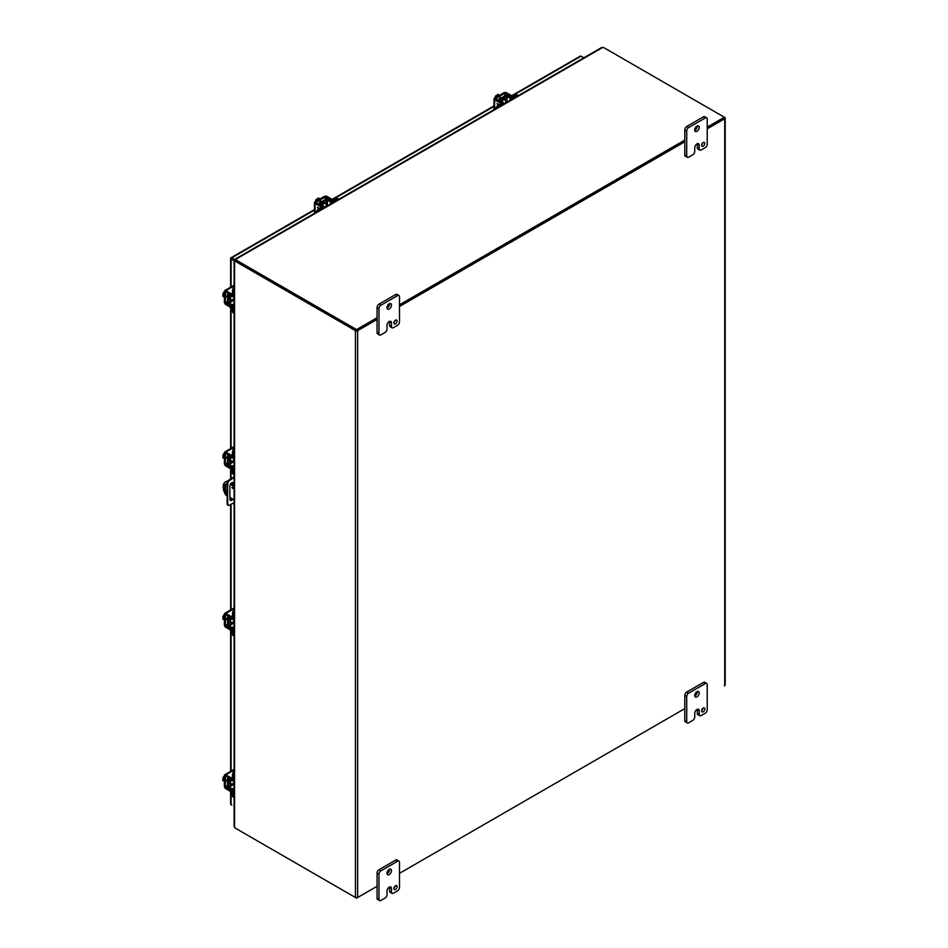 <?xml version="1.0" encoding="UTF-8"?>
<svg xmlns="http://www.w3.org/2000/svg" width="948" height="948" viewBox="0 0 948 948"><rect width="100%" height="100%" fill="white"/><g stroke="black" fill="none" stroke-linecap="round" stroke-linejoin="round"><path stroke-width="1.42" d="M701.662 144.831A2.263 1.304 120 0 0 702.871 142.733M701.627 145.257A2.263 1.304 120 0 0 702.089 146.3A2.263 1.304 120 0 0 703.843 145.696A2.263 1.304 120 0 0 704.826 143.409A2.263 1.304 120 0 0 704.364 142.378A2.263 1.304 120 0 0 702.61 142.982A2.263 1.304 120 0 0 701.627 145.257M694.754 130.338A3.176 1.837 120 0 0 697.301 126.297A3.176 1.837 120 0 0 697.278 125.954M694.73 129.995A3.176 1.837 120 0 0 695.394 131.452A3.176 1.837 120 0 0 697.835 130.599A3.176 1.837 120 0 0 699.221 127.399A3.176 1.837 120 0 0 698.558 125.954A3.176 1.837 120 0 0 696.116 126.795A3.176 1.837 120 0 0 694.73 129.995M694.742 151.455A2.725 1.576 -60 0 1 692.81 154.785L688.639 157.202A2.725 1.576 -60 0 1 687.276 157.332A2.725 1.576 -60 0 1 686.719 156.088L686.719 130.919A2.725 1.576 -60 0 1 688.639 127.589L705.312 117.967A2.725 1.576 -60 0 1 706.675 117.825A2.725 1.576 -60 0 1 707.232 119.081L707.232 144.25A2.725 1.576 -60 0 1 705.312 147.58L701.141 149.985A2.725 1.576 -60 0 1 699.778 150.116A2.725 1.576 -60 0 1 699.221 148.872L699.221 145.174A3.164 1.825 120 0 0 698.558 143.729A3.164 1.825 120 0 0 696.981 143.883A3.164 1.825 120 0 0 694.742 147.758L694.742 151.455M699.221 145.174L697.301 144.06A3.164 1.825 120 0 0 697.278 143.729M697.301 144.06L697.301 147.77A2.725 1.576 120 0 0 697.858 149.014L699.778 150.116M706.675 117.825L704.755 116.723A2.725 1.576 120 0 0 703.392 116.853L705.312 117.967M688.639 127.589L686.719 126.475L703.392 116.853M686.719 126.475A2.725 1.576 120 0 0 684.8 129.817L686.719 130.919M686.719 156.088L684.8 154.986L684.8 129.817M684.8 154.986A2.725 1.576 120 0 0 685.368 156.23L687.276 157.332M232.995 485.056L232.995 483.468A2.725 1.576 120 0 0 232.746 482.508M230.127 500.082A2.725 1.576 120 0 0 232.189 498.767M234.097 502.76L229.096 505.296A1.813 1.043 -60 0 1 228.302 505.331L227.579 504.917A1.813 1.043 -60 0 1 227.212 504.218L227.212 482.425A1.813 1.043 -60 0 1 228.373 480.411L234.097 476.761M232.912 499.181A2.725 1.576 -60 0 1 230.435 500.378A2.725 1.576 -60 0 1 229.866 499.134L229.866 486.099A2.725 1.576 -60 0 1 231.063 483.361A2.725 1.576 -60 0 1 233.149 482.639A2.725 1.576 -60 0 1 233.718 483.883L233.718 485.471M226.916 486.561L227.627 486.976L227.627 500.84L226.916 500.426M227.627 500.84L227.923 504.632L227.212 504.218M228.302 505.331A1.813 1.043 -60 0 1 227.923 504.632M231.798 478.088L234.097 477.591M232.473 472.282L231.016 472.258L232.509 473.123M232.521 478.503L229.096 480.826L228.373 480.411M227.212 482.425L227.923 482.84A1.813 1.043 -60 0 1 229.096 480.826M227.923 482.84L227.627 486.976M231.016 472.258L231.016 478.621M231.81 258.686L231.075 258.259M579.986 56.465A1.564 0.901 60 0 1 580.247 56.133A1.564 0.901 60 0 1 581.029 56.205L583.826 57.828M356.91 330.224L377.067 318.587L356.543 330.437L236.502 261.127A3.626 2.097 -120 0 0 235.294 260.783L234.559 261.21L231.075 259.112A1.564 0.901 0 0 1 230.613 258.472A1.564 0.901 0 0 1 230.767 258.081A1.564 0.901 60 0 1 231.028 257.749A1.564 0.901 60 0 1 231.81 257.832L235.554 259.989M230.767 803.667A1.564 0.901 0 0 0 230.613 804.058A1.564 0.901 0 0 0 231.075 804.698L231.81 805.125M399.499 305.635L684.8 140.92L399.499 305.635M707.232 127.115L724.355 117.232L724.355 118.085L707.232 127.968L724.142 118.085M377.067 319.44L357.657 330.651A1.564 0.901 180 0 1 355.441 330.651L235.768 261.553L236.502 261.127L356.175 330.224M235.27 259.598L602.798 47.4A3.626 2.097 0 0 1 604.314 47.921L724.722 117.445A1.564 0.901 180 0 1 725.184 118.085A1.564 0.901 180 0 1 724.722 118.725L707.232 128.821M684.8 141.773L399.499 306.488M724.355 685.783L724.722 685.57A1.564 0.901 0 0 0 725.184 684.93L725.184 118.085M235.768 261.553A3.626 2.097 60 0 0 234.559 261.21L234.559 827.355A3.626 2.097 -120 0 0 235.768 828.41L355.441 897.495A1.564 0.901 0 0 0 357.657 897.495L377.067 886.285L356.543 898.135L236.502 828.836A3.626 2.097 180 0 1 236.502 828.825L236.502 828.836M399.499 873.333L684.8 708.618L399.499 873.333M393.93 322.498A2.263 1.304 120 0 0 395.138 320.412M393.882 322.936A2.263 1.304 120 0 0 394.356 323.967A2.263 1.304 120 0 0 396.098 323.363A2.263 1.304 120 0 0 397.094 321.088A2.263 1.304 120 0 0 396.62 320.045A2.263 1.304 120 0 0 394.878 320.649A2.263 1.304 120 0 0 393.882 322.936M387.009 308.005A3.176 1.837 120 0 0 389.569 303.964A3.176 1.837 120 0 0 389.545 303.621M386.997 307.662A3.176 1.837 120 0 0 387.649 309.119A3.176 1.837 120 0 0 390.102 308.266A3.176 1.837 120 0 0 391.477 305.078A3.176 1.837 120 0 0 390.825 303.621A3.176 1.837 120 0 0 388.384 304.474A3.176 1.837 120 0 0 386.997 307.662M386.997 329.134A2.725 1.576 -60 0 1 385.078 332.464L380.906 334.869A2.725 1.576 -60 0 1 379.544 335.011A2.725 1.576 -60 0 1 378.975 333.755L378.975 308.586A2.725 1.576 -60 0 1 380.906 305.256L397.567 295.634A2.725 1.576 -60 0 1 398.93 295.503A2.725 1.576 -60 0 1 399.499 296.748L399.499 321.917A2.725 1.576 -60 0 1 397.567 325.247L393.396 327.653A2.725 1.576 -60 0 1 392.045 327.795A2.725 1.576 -60 0 1 391.477 326.539L391.477 322.841A3.164 1.825 120 0 0 390.825 321.396A3.164 1.825 120 0 0 389.237 321.55A3.164 1.825 120 0 0 386.997 325.425L386.997 329.134M391.477 322.841L389.557 321.739A3.164 1.825 120 0 0 389.545 321.408M389.557 321.739L389.557 325.437A2.725 1.576 120 0 0 390.126 326.681L392.045 327.795M398.93 295.503L397.011 294.39A2.725 1.576 120 0 0 395.66 294.532L397.567 295.634M380.906 305.256L378.987 304.154L395.66 294.532M378.987 304.154A2.725 1.576 120 0 0 377.067 307.484L378.975 308.586M378.975 333.755L377.067 332.653L377.067 307.484M377.067 332.653A2.725 1.576 120 0 0 377.624 333.897L379.544 335.011M701.662 710.419A2.263 1.304 120 0 0 702.871 708.334M701.627 710.858A2.263 1.304 120 0 0 702.089 711.901A2.263 1.304 120 0 0 703.843 711.284A2.263 1.304 120 0 0 704.826 709.009A2.263 1.304 120 0 0 704.364 707.966A2.263 1.304 120 0 0 702.61 708.571A2.263 1.304 120 0 0 701.627 710.858M694.754 695.927A3.176 1.837 120 0 0 697.301 691.886A3.176 1.837 120 0 0 697.278 691.554M694.73 695.583A3.176 1.837 120 0 0 695.394 697.041A3.176 1.837 120 0 0 697.835 696.188A3.176 1.837 120 0 0 699.221 693A3.176 1.837 120 0 0 698.558 691.542A3.176 1.837 120 0 0 696.116 692.395A3.176 1.837 120 0 0 694.73 695.583M694.742 717.055A2.725 1.576 -60 0 1 692.81 720.385L688.639 722.791A2.725 1.576 -60 0 1 687.276 722.933A2.725 1.576 -60 0 1 686.719 721.689L686.719 696.519A2.725 1.576 -60 0 1 688.639 693.178L705.312 683.555A2.725 1.576 -60 0 1 706.675 683.425A2.725 1.576 -60 0 1 707.232 684.669L707.232 709.839A2.725 1.576 -60 0 1 705.312 713.169L701.141 715.574A2.725 1.576 -60 0 1 699.778 715.716A2.725 1.576 -60 0 1 699.221 714.472L699.221 710.763A3.164 1.825 120 0 0 698.558 709.317A3.164 1.825 120 0 0 696.981 709.471A3.164 1.825 120 0 0 694.742 713.346L694.742 717.055M699.221 710.763L697.301 709.661A3.164 1.825 120 0 0 697.278 709.329M697.301 709.661L697.301 713.358A2.725 1.576 120 0 0 697.858 714.602L699.778 715.716M706.675 683.425L704.755 682.311A2.725 1.576 120 0 0 703.392 682.453L705.312 683.555M688.639 693.178L686.719 692.076L703.392 682.453M686.719 692.076A2.725 1.576 120 0 0 684.8 695.405L686.719 696.519M686.719 721.689L684.8 720.575L684.8 695.405M684.8 720.575A2.725 1.576 120 0 0 685.368 721.819L687.276 722.933M393.93 888.098A2.263 1.304 120 0 0 395.138 886.001M393.882 888.525A2.263 1.304 120 0 0 394.356 889.568A2.263 1.304 120 0 0 396.098 888.963A2.263 1.304 120 0 0 397.094 886.676A2.263 1.304 120 0 0 396.62 885.645A2.263 1.304 120 0 0 394.878 886.25A2.263 1.304 120 0 0 393.882 888.525M387.009 873.594A3.176 1.837 120 0 0 389.569 869.565A3.176 1.837 120 0 0 389.545 869.221M386.997 873.262A3.176 1.837 120 0 0 387.649 874.708A3.176 1.837 120 0 0 390.102 873.866A3.176 1.837 120 0 0 391.477 870.667A3.176 1.837 120 0 0 390.825 869.221A3.176 1.837 120 0 0 388.384 870.063A3.176 1.837 120 0 0 386.997 873.262M386.997 894.722A2.725 1.576 -60 0 1 385.078 898.052L380.906 900.47A2.725 1.576 -60 0 1 379.544 900.6A2.725 1.576 -60 0 1 378.975 899.356L378.975 874.186A2.725 1.576 -60 0 1 380.906 870.856L397.567 861.234A2.725 1.576 -60 0 1 398.93 861.092A2.725 1.576 -60 0 1 399.499 862.336L399.499 887.506A2.725 1.576 -60 0 1 397.567 890.836L393.396 893.253A2.725 1.576 -60 0 1 392.045 893.383A2.725 1.576 -60 0 1 391.477 892.139L391.477 888.442A3.164 1.825 120 0 0 390.825 886.984A3.164 1.825 120 0 0 389.237 887.15A3.164 1.825 120 0 0 386.997 891.025L386.997 894.722M391.477 888.442L389.557 887.328A3.164 1.825 120 0 0 389.545 886.996M389.557 887.328L389.557 891.025A2.725 1.576 120 0 0 390.126 892.281L392.045 893.383M398.93 861.092L397.011 859.99A2.725 1.576 120 0 0 395.66 860.12L397.567 861.234M380.906 870.856L378.987 869.743L395.66 860.12M378.987 869.743A2.725 1.576 120 0 0 377.067 873.072L378.975 874.186M378.975 899.356L377.067 898.242L377.067 873.072M377.067 898.242A2.725 1.576 120 0 0 377.624 899.498L379.544 900.6M322.593 205.396A2.832 1.635 -60 0 1 325.828 202.836A2.832 1.635 -60 0 1 326.42 204.128A2.832 1.635 -60 0 1 326.408 204.389M321.621 204.815A2.832 1.635 -60 0 1 324.856 202.268L325.828 202.836M323.28 208.252L323.28 207.505L319.464 209.709A3.626 2.097 120 0 0 317.758 211.44M323.28 207.505A2.074 1.197 0 0 0 323.884 206.652A2.074 1.197 0 0 0 323.304 205.823L320.187 203.796L326.491 199.992L330.485 201.675A2.074 1.197 0 0 0 333.388 201.663L337.215 199.459A3.626 2.097 -60 0 1 338.922 199.222L338.057 198.713A3.626 2.097 120 0 0 336.232 198.89L332.416 201.094L328.423 199.424A2.074 1.197 0 0 0 325.519 199.436L319.417 202.955A2.074 1.197 0 0 0 318.812 203.796A2.074 1.197 0 0 0 319.393 204.638L322.51 206.652L318.481 209.141A3.626 2.097 120 0 0 316.099 212.399M323.884 207.019L324.654 207.458A2.832 1.635 -60 0 1 323.884 207.813M232.319 784.15A2.832 1.635 -60 0 1 232.094 784.292A2.832 1.635 -60 0 1 230.684 784.434A2.832 1.635 -60 0 1 231.276 780.346M230.684 784.434L229.712 783.878A2.832 1.635 -60 0 1 230.293 779.789M234.097 791.189L233.445 791.568L233.445 795.976A3.626 2.097 120 0 0 234.097 797.576L233.232 797.078A3.626 2.097 120 0 1 232.473 795.419L232.473 790.999L229.025 788.38A2.074 1.197 -120 0 1 227.579 785.856L227.579 778.818A2.074 1.197 -120 0 1 228.018 777.87A2.074 1.197 -120 0 1 229.025 777.964L229.179 777.87M233.445 791.568A2.074 1.197 -120 0 0 232.011 789.044L228.563 786.425L228.705 779.066L232.011 780.749A2.074 1.197 -120 0 0 233.018 780.832A2.074 1.197 -120 0 0 233.445 779.884L233.445 775.476A3.626 2.097 -60 0 1 234.097 773.13M234.097 771.222A3.626 2.097 120 0 0 232.473 774.919L232.331 779.647L229.025 777.964M234.026 780.263A2.832 1.635 -60 0 1 234.085 781.093L233.338 780.654M232.319 299.983A2.832 1.635 -60 0 1 232.094 300.125A2.832 1.635 -60 0 1 230.684 300.267A2.832 1.635 -60 0 1 231.276 296.167M230.684 300.267L229.712 299.698A2.832 1.635 -60 0 1 230.293 295.622M234.097 307.022L233.445 307.389L233.445 311.809A3.626 2.097 120 0 0 234.097 313.397M234.097 287.054A3.626 2.097 120 0 0 232.473 290.74L232.331 295.468L229.025 293.785A2.074 1.197 -120 0 0 228.018 293.702A2.074 1.197 -120 0 0 227.579 294.65L227.579 301.689A2.074 1.197 -120 0 0 229.025 304.213L232.473 306.832L232.473 311.24A3.626 2.097 120 0 0 233.232 312.899L234.097 313.409M233.445 307.389A2.074 1.197 -120 0 0 232.011 304.865L228.563 302.246L228.705 294.899L232.011 296.582A2.074 1.197 -120 0 0 233.018 296.665A2.074 1.197 -120 0 0 233.445 295.717L233.445 291.309A3.626 2.097 -60 0 1 234.097 288.962M234.026 296.084A2.832 1.635 -60 0 1 234.085 296.914L233.338 296.487M232.319 622.765A2.832 1.635 -60 0 1 232.094 622.907A2.832 1.635 -60 0 1 230.684 623.049A2.832 1.635 -60 0 1 231.276 618.961M230.684 623.049L229.712 622.481A2.832 1.635 -60 0 1 230.293 618.404M234.097 629.804L233.445 630.183L233.445 634.591A3.626 2.097 120 0 0 234.097 636.179L233.232 635.693A3.626 2.097 120 0 1 232.473 634.022L232.473 629.614L229.025 626.995A2.074 1.197 -120 0 1 227.579 624.471L227.579 617.432A2.074 1.197 -120 0 1 228.018 616.484A2.074 1.197 -120 0 1 229.025 616.579L229.179 616.484M233.445 630.183A2.074 1.197 -120 0 0 232.011 627.659L228.563 625.028L228.705 617.681L232.011 619.364A2.074 1.197 -120 0 0 233.018 619.447A2.074 1.197 -120 0 0 233.445 618.499L233.445 614.091A3.626 2.097 -60 0 1 234.097 611.744M234.097 609.837A3.626 2.097 120 0 0 232.473 613.534L232.331 618.262L229.025 616.579M234.026 618.866A2.832 1.635 -60 0 1 234.085 619.708L233.338 619.269M231.845 487.45L232.935 488.611L231.845 487.45M225.849 481.714A10.878 6.28 60 0 1 226.181 481.501A10.878 6.28 60 0 1 226.536 481.323L227.354 481.785M226.916 495.709L225.802 495.069A10.878 6.28 60 0 1 223.195 486.905A10.878 6.28 60 0 1 225.446 481.928A10.878 6.28 60 0 1 225.802 481.75L226.536 481.323M225.873 484.096A3.164 1.825 -120 0 0 225.541 485.258L225.541 489.559A3.164 1.825 -120 0 0 226.916 492.735M232.592 487.154L233.113 488.066M230.731 483.741L234.097 485.684M226.916 493.79A3.164 1.825 60 0 1 224.794 489.986L224.794 485.684A3.164 1.825 60 0 1 225.458 484.227A3.164 1.825 60 0 1 227.07 484.404M234.097 499.869L229.866 497.427M234.097 486.537L230.34 484.369M227.2 482.556L225.802 481.75M325.496 206.972A1.766 1.019 -60 0 1 326.704 205.159A1.766 1.019 -60 0 1 327.593 205.076A1.766 1.019 -60 0 1 327.925 205.562M320.021 198.902L318.457 198.002L317.699 198.452L318.67 199.009L316.229 199.293L317.781 200.194M315.269 201.651L316.229 199.293M318.101 199.341L317.699 198.452M319.76 199.056A3.626 2.097 120 0 0 319.203 199.305A3.626 2.097 120 0 0 318.647 199.696M321.052 201.296A2.038 1.173 120 0 0 321.04 201.272L321.668 201.651M319.393 202.967A2.038 1.173 -60 0 1 320.637 201.438A2.038 1.173 -60 0 1 321.656 201.332A2.038 1.173 -60 0 1 321.882 201.533M315.091 212.98L315.091 203.441A2.074 1.197 -0 0 1 314.487 202.599A2.074 1.197 -0 0 1 315.091 201.758L324.24 196.473A2.074 1.197 180 0 1 327.167 196.473L332.12 199.329A1.813 1.043 -120 0 1 333.198 200.644M322.095 207.055A1.813 1.043 -120 0 0 321.017 205.74L315.862 202.599L325.211 197.03L331.148 199.898A1.813 1.043 60 0 1 332.215 201.177M315.091 203.441L320.045 206.309A1.813 1.043 60 0 1 321.123 207.624M317.485 207.162L318.635 209.058L317.473 207.15L319.701 208.442M318.812 208.963L317.983 207.813L319.144 208.761M317.983 207.813L319.132 208.477M234.097 300.706A1.766 1.019 -60 0 1 233.504 300.67A1.766 1.019 -60 0 1 233.137 299.864A1.766 1.019 -60 0 1 234.097 297.897M224.38 294.615L222.816 293.714L224.38 291.711M224.38 297.198L222.816 296.297L222.816 295.409L223.787 295.966L222.816 293.714M222.816 295.409L223.787 295.314M224.38 295.598A3.626 2.097 120 0 0 224.321 296.286A3.626 2.097 120 0 0 224.38 296.89M227.579 297.482A2.038 1.173 -60 0 1 227.295 297.399A2.038 1.173 -60 0 1 226.88 296.463A2.038 1.173 -60 0 1 227.579 294.627M232.473 307.733A1.813 1.043 0 0 1 230.791 307.46L225.849 304.604A2.074 1.197 -120 0 1 224.38 302.057L224.38 291.498A2.074 1.197 60 0 1 224.806 290.55A2.074 1.197 60 0 1 225.849 290.657L234.097 285.881M232.45 306.619A1.813 1.043 180 0 1 230.791 306.334L225.351 302.625L225.494 291.747L230.791 294.638A1.813 1.043 0 0 0 232.473 294.911M232.473 293.785A1.813 1.043 180 0 1 230.791 293.513L225.849 290.657M234.097 623.5A1.766 1.019 -60 0 1 233.504 623.452A1.766 1.019 -60 0 1 233.137 622.646A1.766 1.019 -60 0 1 234.097 620.679M224.38 617.397L222.816 616.496L224.38 614.494M224.38 619.98L222.816 619.08L222.816 618.191L223.787 618.748L222.816 616.496M222.816 618.191L223.787 618.096M224.38 618.392A3.626 2.097 120 0 0 224.321 619.068A3.626 2.097 120 0 0 224.38 619.672M227.579 620.276A2.038 1.173 -60 0 1 227.295 620.182A2.038 1.173 -60 0 1 226.88 619.245A2.038 1.173 -60 0 1 227.579 617.409M232.473 630.527A1.813 1.043 0 0 1 230.791 630.242L225.849 627.386A2.074 1.197 -120 0 1 224.38 624.839L224.38 614.28A2.074 1.197 60 0 1 224.806 613.332A2.074 1.197 60 0 1 225.849 613.439L234.097 608.675M232.45 629.401A1.813 1.043 180 0 1 230.791 629.116L225.351 625.407L225.494 614.529L230.791 617.421A1.813 1.043 0 0 0 232.473 617.705M232.473 616.579A1.813 1.043 180 0 1 230.791 616.295L225.849 613.439M234.097 784.885A1.766 1.019 -60 0 1 233.504 784.837A1.766 1.019 -60 0 1 233.137 784.032A1.766 1.019 -60 0 1 234.097 782.064M224.38 778.782L222.816 777.881L224.38 775.879M224.38 781.365L222.816 780.465L222.816 779.576L223.787 780.145L222.816 777.881M222.816 779.576L223.787 779.493M224.38 779.777A3.626 2.097 120 0 0 224.321 780.453A3.626 2.097 120 0 0 224.38 781.057M227.579 781.662A2.038 1.173 -60 0 1 227.295 781.567A2.038 1.173 -60 0 1 226.88 780.631A2.038 1.173 -60 0 1 227.579 778.794M232.473 791.912A1.813 1.043 0 0 1 230.791 791.627L225.849 788.772A2.074 1.197 -120 0 1 224.38 786.236L224.38 775.665A2.074 1.197 60 0 1 224.806 774.717A2.074 1.197 60 0 1 225.849 774.824L234.097 770.06M232.45 790.786A1.813 1.043 180 0 1 230.791 790.502L225.351 786.793L225.494 775.914L230.791 778.806A1.813 1.043 0 0 0 232.473 779.09M232.473 777.964A1.813 1.043 180 0 1 230.791 777.68L225.849 774.824M235.602 259.847L235.602 259.397A3.626 2.097 0 0 0 236.502 260.273L356.543 329.584L377.067 317.734M399.499 304.782L684.8 140.067M356.543 330.437L356.543 329.584M235.602 259.397L235.602 260.25A3.626 2.097 0 0 0 236.502 261.127L236.502 260.273M235.602 260.25L235.353 259.527M502.108 101.756A2.832 1.635 -60 0 1 505.343 99.185A2.832 1.635 -60 0 1 505.936 100.488A2.832 1.635 -60 0 1 505.924 100.749M501.137 101.175A2.832 1.635 -60 0 1 504.372 98.628L505.343 99.185M502.796 104.612L502.796 103.865L498.98 106.069A3.626 2.097 120 0 0 497.273 107.799M502.796 103.865A2.074 1.197 0 0 0 503.4 103.012A2.074 1.197 0 0 0 502.819 102.183L499.703 100.156L506.007 96.352L510 98.035A2.074 1.197 0 0 0 512.904 98.023L516.731 95.819A3.626 2.097 -60 0 1 518.426 95.582L517.561 95.073A3.626 2.097 120 0 0 515.748 95.25L511.932 97.454L507.938 95.784A2.074 1.197 0 0 0 505.023 95.795L498.932 99.315A2.074 1.197 0 0 0 498.328 100.156A2.074 1.197 0 0 0 498.909 100.986L502.025 103.012L497.996 105.501A3.626 2.097 120 0 0 495.614 108.759M503.4 103.379L504.17 103.818A2.832 1.635 -60 0 1 503.4 104.173M505.011 103.332A1.766 1.019 -60 0 1 506.22 101.519A1.766 1.019 -60 0 1 507.109 101.436A1.766 1.019 -60 0 1 507.441 101.922M499.537 95.262L497.973 94.362L497.202 94.812L498.186 95.369L495.745 95.653L497.297 96.554M494.785 98.011L495.745 95.653M497.617 95.701L497.202 94.812M499.276 95.416A3.626 2.097 120 0 0 498.719 95.665A3.626 2.097 120 0 0 498.162 96.056M500.568 97.656A2.038 1.173 120 0 0 500.556 97.62L501.184 98.011M498.909 99.327A2.038 1.173 -60 0 1 500.153 97.798A2.038 1.173 -60 0 1 501.172 97.691A2.038 1.173 -60 0 1 501.397 97.893M494.607 109.34L494.607 99.801A2.074 1.197 -0 0 1 493.991 98.959A2.074 1.197 -0 0 1 494.607 98.106L503.744 92.833A2.074 1.197 180 0 1 506.682 92.833L511.636 95.689A1.813 1.043 -120 0 1 512.714 97.004M501.611 103.415A1.813 1.043 -120 0 0 500.532 102.1L495.579 98.675L504.727 93.39L510.664 96.246A1.813 1.043 60 0 1 511.73 97.537M494.607 99.801L499.549 102.668A1.813 1.043 60 0 1 500.639 103.984M498.138 105.418L496.989 103.51L499.217 104.801M498.15 105.418L497.001 103.522M497.51 104.162L498.328 105.311M234.097 462.103A1.766 1.019 -60 0 1 233.504 462.067A1.766 1.019 -60 0 1 233.137 461.261A1.766 1.019 -60 0 1 234.097 459.294M224.38 456.012L222.816 455.111L224.38 453.108M224.38 458.595L222.816 457.694L222.816 456.806L223.787 457.363L222.816 455.111M222.816 456.806L223.787 456.711M224.38 456.995A3.626 2.097 120 0 0 224.321 457.683A3.626 2.097 120 0 0 224.38 458.287M227.579 458.879A2.038 1.173 -60 0 1 227.295 458.796A2.038 1.173 -60 0 1 226.88 457.86A2.038 1.173 -60 0 1 227.579 456.024L227.579 463.086A2.074 1.197 -120 0 0 229.025 465.61L232.473 468.229L232.473 472.637A3.626 2.097 120 0 0 233.232 474.296L234.097 474.806M232.473 469.142A1.813 1.043 0 0 1 230.791 468.857L225.849 466.001A2.074 1.197 -120 0 1 224.38 463.454L224.38 452.895A2.074 1.197 60 0 1 224.806 451.947A2.074 1.197 60 0 1 225.849 452.054L234.097 447.29M227.579 458.654L226.928 458.275A2.038 1.173 120 0 0 226.963 458.287M232.45 468.016A1.813 1.043 180 0 1 230.791 467.731L225.351 464.022L225.494 453.144L230.791 456.035A1.813 1.043 0 0 0 232.473 456.32M232.473 455.194A1.813 1.043 180 0 1 230.791 454.91L225.849 452.054M232.319 461.38A2.832 1.635 -60 0 1 232.094 461.522A2.832 1.635 -60 0 1 230.684 461.664A2.832 1.635 -60 0 1 231.276 457.576M230.684 461.664L229.712 461.095A2.832 1.635 -60 0 1 230.293 457.019M234.097 468.419L233.445 468.798L233.445 473.206A3.626 2.097 120 0 0 234.097 474.794M233.445 468.798A2.074 1.197 -120 0 0 232.011 466.262L228.563 463.643L228.705 456.296L232.011 457.979A2.074 1.197 -120 0 0 233.018 458.062A2.074 1.197 -120 0 0 233.445 457.114L233.445 452.706A3.626 2.097 -60 0 1 234.097 450.359M234.097 448.451A3.626 2.097 120 0 0 232.473 452.137L232.331 456.865L229.025 455.182A2.074 1.197 -120 0 0 228.018 455.099A2.074 1.197 -120 0 0 227.579 456.047M234.026 457.481A2.832 1.635 -60 0 1 234.085 458.311L233.338 457.884M697.301 147.77L699.221 148.872M233.718 483.883L232.995 483.468M231.81 257.832L314.487 210.101M332.547 199.673L493.991 106.46M512.062 96.021L581.029 56.205M231.075 259.112L231.075 286.936M231.075 307.59L231.075 448.333M231.075 468.987L231.075 472.234M231.075 498.115L231.075 499.821M231.075 504.36L231.075 609.718M231.075 630.373L231.075 771.103M231.075 791.758L231.075 804.698M355.441 897.495L355.441 330.651M357.657 897.495L357.657 330.651M724.722 118.725L724.722 685.57M234.132 260.878L234.95 260.984M389.557 325.437L391.477 326.539M697.301 713.358L699.221 714.472M389.557 891.025L391.477 892.139M319.464 209.709L318.481 209.141M337.215 199.459L336.232 198.89M330.485 201.675L330.485 204.093M333.388 202.41L333.388 201.663M327.463 199.992L327.463 204.993M326.491 204.436L326.491 199.992M233.445 795.976L232.473 795.419M233.445 775.476L232.473 774.919M234.097 787.835L232.011 789.044M234.097 779.517L233.445 779.884M228.563 786.425L232.402 784.197M233.374 784.766L229.037 787.267M233.445 311.809L232.473 311.24M233.445 291.309L232.473 290.74M234.097 303.668L232.011 304.865M234.097 295.338L233.445 295.717M228.563 302.246L232.402 300.03M233.374 300.599L229.037 303.099M233.445 634.591L232.473 634.022M233.445 614.091L232.473 613.534M234.097 626.45L232.011 627.659M234.097 618.132L233.445 618.499M228.563 625.028L232.402 622.812M233.374 623.381L229.037 625.881M224.794 485.684L225.541 485.258M225.541 489.559L224.794 489.986M331.148 199.898L332.12 199.329M320.045 206.309L321.017 205.74M326.195 197.03L326.195 199.175M325.211 199.613L325.211 197.03M230.791 294.638L230.791 293.513M230.791 307.46L230.791 306.334M227.579 301.334L225.351 302.625M227.698 302.4L225.849 303.479M230.791 617.421L230.791 616.295M230.791 630.242L230.791 629.116M227.579 624.116L225.351 625.407M227.698 625.194L225.849 626.261M230.791 778.806L230.791 777.68M230.791 791.627L230.791 790.502M227.579 785.501L225.351 786.793M227.698 786.579L225.849 787.646M498.98 106.069L497.996 105.501M516.731 95.819L515.748 95.25M510 98.035L510 100.452M512.904 98.77L512.904 98.023M506.979 96.352L506.979 101.353M506.007 100.796L506.007 96.352M510.664 96.246L511.636 95.689M499.549 102.668L500.532 102.1M505.711 93.39L505.711 95.535M504.727 95.973L504.727 93.39M230.791 456.035L230.791 454.91M230.791 468.857L230.791 467.731M227.579 462.731L225.351 464.022M227.698 463.809L225.849 464.876M233.445 473.206L232.473 472.637M233.445 452.706L232.473 452.137M234.097 465.065L232.011 466.262M234.097 456.735L233.445 457.114M228.563 463.643L232.402 461.427M233.374 461.996L229.037 464.496M580.247 56.133L511.683 95.712M493.991 105.927L332.167 199.364M314.487 209.567L231.028 257.749M230.613 258.472L230.613 287.197M230.613 307.353L230.613 448.594M230.613 468.75L230.613 478.894M230.613 497.854L230.613 500.023M230.613 504.573L230.613 609.979M230.613 630.136L230.613 771.376M230.613 791.521L230.613 804.058M234.535 260.937L235.258 260.795M234.097 260.937L234.097 826.348M323.884 207.896L323.884 206.652M318.812 204.472L318.812 203.796M234.097 780.216L233.018 780.832M234.097 296.049L233.018 296.665M234.097 618.831L233.018 619.447M226.181 481.501L225.446 481.928M324.204 203.109L327.593 205.076M314.487 202.599L314.487 213.324M226.928 296.866L227.579 297.245M230.103 298.703L233.504 300.67M234.097 285.182L224.806 290.55M226.928 619.66L227.579 620.039M230.103 621.497L233.504 623.452M234.097 607.964L224.806 613.332M226.928 781.045L227.579 781.425M230.103 782.882L233.504 784.837M234.097 769.361L224.806 774.717M601.696 47.507L235.14 259.136M503.4 104.256L503.4 103.012M498.328 100.832L498.328 100.156M503.708 99.469L507.109 101.436M493.991 98.959L493.991 109.684M230.103 460.112L233.504 462.067M234.097 446.579L224.806 451.947M234.097 457.446L233.018 458.062"/></g></svg>

